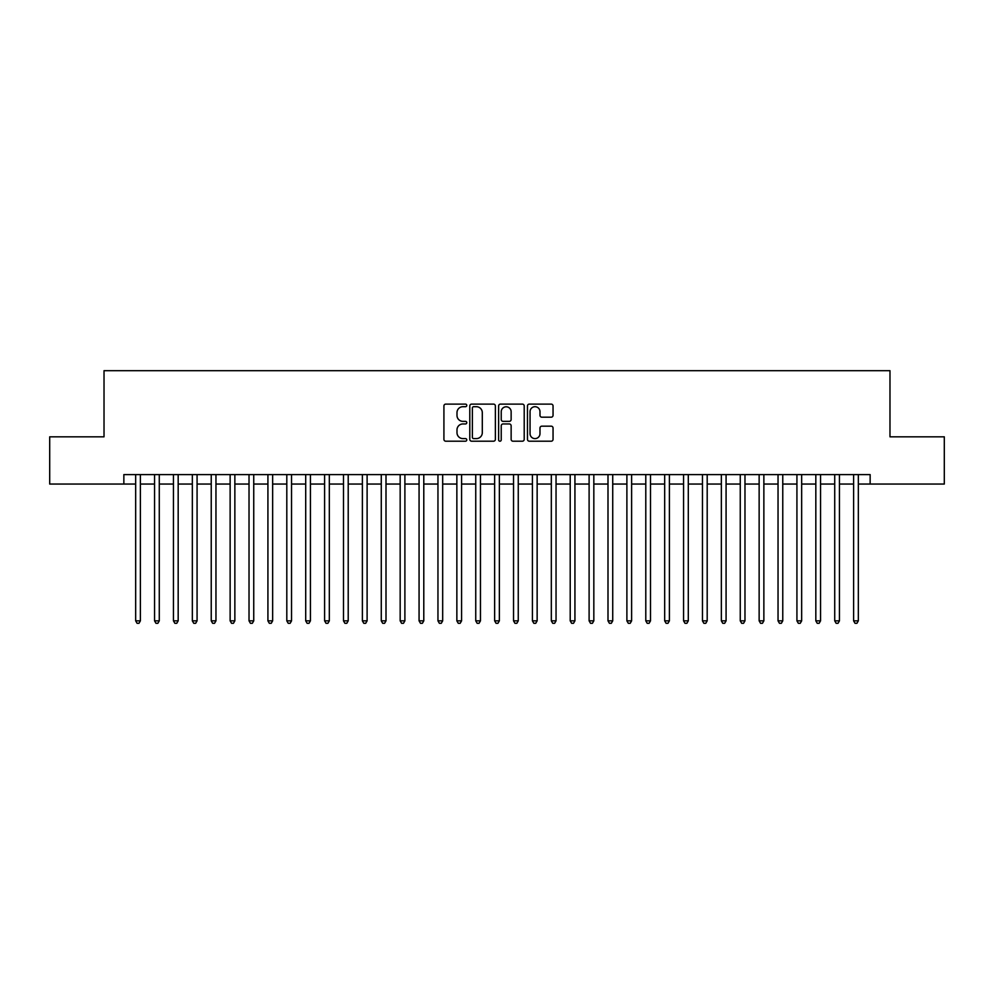 <?xml version="1.0" encoding="UTF-8"?>
<svg xmlns="http://www.w3.org/2000/svg" width="994" height="994" viewBox="0 0 994 994"><rect width="100%" height="100%" fill="white"/><g stroke="black" fill="none" stroke-linecap="round" stroke-linejoin="round"><path stroke-width="1.49" d="M466.77 405.403A1.292 1.292 0 0 0 465.478 404.111L445.772 404.111A1.851 1.851 0 0 0 443.92 405.962L443.92 439.348A1.851 1.851 0 0 0 445.772 441.199L465.478 441.199A1.292 1.292 0 0 0 466.77 439.907A1.292 1.292 0 0 0 465.478 438.602L462.918 438.602A5.939 5.939 0 0 1 456.991 432.663L456.991 429.893A5.939 5.939 0 0 1 462.918 423.953L465.478 423.953A1.292 1.292 0 0 0 466.77 422.649A1.292 1.292 0 0 0 465.478 421.357L462.918 421.357A5.939 5.939 0 0 1 456.991 415.417L456.991 412.634A5.939 5.939 0 0 1 462.918 406.708L465.478 406.708A1.292 1.292 0 0 0 466.77 405.403M551.198 417.182A1.851 1.851 0 0 0 553.049 415.33L553.049 405.962A1.851 1.851 0 0 0 551.198 404.111L529.317 404.111A1.851 1.851 0 0 0 527.466 405.962L527.466 439.348A1.851 1.851 0 0 0 529.317 441.199L551.198 441.199A1.851 1.851 0 0 0 553.049 439.348L553.049 428.029A1.851 1.851 0 0 0 551.198 426.177L541.829 426.177A1.851 1.851 0 0 0 539.978 428.029L539.978 433.645A4.958 4.958 0 0 1 535.02 438.602A4.958 4.958 0 0 1 530.051 433.645L530.051 411.665A4.958 4.958 0 0 1 535.02 406.708A4.958 4.958 0 0 1 539.978 411.665L539.978 415.33A1.851 1.851 0 0 0 541.829 417.182L551.198 417.182M123.852 484.053L49.7 484.053L49.7 436.826L104.022 436.826L104.022 370.7L889.978 370.7L889.978 436.826L944.3 436.826L944.3 484.053L870.148 484.053L870.148 474.61L123.852 474.61L123.852 484.053L135.669 484.053M495.372 405.962A1.851 1.851 0 0 0 493.521 404.111L471.641 404.111A1.851 1.851 0 0 0 469.789 405.962L469.789 439.348A1.851 1.851 0 0 0 471.641 441.199L493.521 441.199A1.851 1.851 0 0 0 495.372 439.348L495.372 405.962M500.479 404.111L522.359 404.111A1.851 1.851 0 0 1 524.211 405.962L524.211 439.348A1.851 1.851 0 0 1 522.359 441.199L512.991 441.199A1.851 1.851 0 0 1 511.14 439.348L511.14 425.805A1.851 1.851 0 0 0 509.288 423.953L503.076 423.953A1.851 1.851 0 0 0 501.224 425.805L501.224 439.907A1.292 1.292 0 0 1 499.92 441.199A1.292 1.292 0 0 1 498.628 439.907L498.628 405.962A1.851 1.851 0 0 1 500.479 404.111M140.39 484.053L154.555 484.053M159.276 484.053L173.453 484.053M178.174 484.053L192.339 484.053M197.073 484.053L211.237 484.053M215.959 484.053L230.136 484.053M234.857 484.053L249.022 484.053M253.743 484.053L267.92 484.053M272.642 484.053L286.806 484.053M291.54 484.053L305.705 484.053M310.426 484.053L324.603 484.053M329.325 484.053L343.489 484.053M348.211 484.053L362.388 484.053M367.109 484.053L381.274 484.053M386.007 484.053L400.172 484.053M404.893 484.053L419.07 484.053M423.792 484.053L437.956 484.053M442.678 484.053L456.855 484.053M461.576 484.053L475.741 484.053M480.462 484.053L494.639 484.053M499.361 484.053L513.538 484.053M518.259 484.053L532.424 484.053M537.145 484.053L551.322 484.053M556.044 484.053L570.208 484.053M574.93 484.053L589.107 484.053M593.828 484.053L607.993 484.053M612.726 484.053L626.891 484.053M631.612 484.053L645.789 484.053M650.511 484.053L664.675 484.053M669.397 484.053L683.574 484.053M688.295 484.053L702.46 484.053M707.194 484.053L721.358 484.053M726.08 484.053L740.257 484.053M744.978 484.053L759.143 484.053M763.864 484.053L778.041 484.053M782.763 484.053L796.927 484.053M801.661 484.053L815.826 484.053M820.547 484.053L834.724 484.053M839.445 484.053L853.61 484.053M858.331 484.053L870.148 484.053M473.678 406.708A1.292 1.292 0 0 0 472.386 408L472.386 437.31A1.292 1.292 0 0 0 473.678 438.602L476.374 438.602A5.939 5.939 0 0 0 482.301 432.663L482.301 412.634A5.939 5.939 0 0 0 476.374 406.708L473.678 406.708M511.14 411.764A4.958 4.958 0 0 0 506.182 406.794A4.958 4.958 0 0 0 501.224 411.764L501.224 419.505A1.851 1.851 0 0 0 503.076 421.357L509.288 421.357A1.851 1.851 0 0 0 511.14 419.505L511.14 411.764M140.39 474.61L140.39 620.84L135.669 620.84L135.669 474.61M140.39 620.84L138.974 623.3L137.085 623.3L135.669 620.84M159.276 474.61L159.276 620.84L154.555 620.84L154.555 474.61M159.276 620.84L157.86 623.3L155.971 623.3L154.555 620.84M178.174 474.61L178.174 620.84L173.453 620.84L173.453 474.61M178.174 620.84L176.758 623.3L174.869 623.3L173.453 620.84M197.073 474.61L197.073 620.84L192.339 620.84L192.339 474.61M197.073 620.84L195.656 623.3L193.768 623.3L192.339 620.84M215.959 474.61L215.959 620.84L211.237 620.84L211.237 474.61M215.959 620.84L214.542 623.3L212.654 623.3L211.237 620.84M234.857 474.61L234.857 620.84L230.136 620.84L230.136 474.61M234.857 620.84L233.441 623.3L231.552 623.3L230.136 620.84M253.743 474.61L253.743 620.84L249.022 620.84L249.022 474.61M253.743 620.84L252.327 623.3L250.438 623.3L249.022 620.84M272.642 474.61L272.642 620.84L267.92 620.84L267.92 474.61M272.642 620.84L271.225 623.3L269.337 623.3L267.92 620.84M291.54 474.61L291.54 620.84L286.806 620.84L286.806 474.61M291.54 620.84L290.124 623.3L288.223 623.3L286.806 620.84M310.426 474.61L310.426 620.84L305.705 620.84L305.705 474.61M310.426 620.84L309.01 623.3L307.121 623.3L305.705 620.84M329.325 474.61L329.325 620.84L324.603 620.84L324.603 474.61M329.325 620.84L327.908 623.3L326.02 623.3L324.603 620.84M348.211 474.61L348.211 620.84L343.489 620.84L343.489 474.61M348.211 620.84L346.794 623.3L344.906 623.3L343.489 620.84M367.109 474.61L367.109 620.84L362.388 620.84L362.388 474.61M367.109 620.84L365.693 623.3L363.804 623.3L362.388 620.84M386.007 474.61L386.007 620.84L381.274 620.84L381.274 474.61M386.007 620.84L384.579 623.3L382.69 623.3L381.274 620.84M404.893 474.61L404.893 620.84L400.172 620.84L400.172 474.61M404.893 620.84L403.477 623.3L401.588 623.3L400.172 620.84M423.792 474.61L423.792 620.84L419.07 620.84L419.07 474.61M423.792 620.84L422.375 623.3L420.487 623.3L419.07 620.84M442.678 474.61L442.678 620.84L437.956 620.84L437.956 474.61M442.678 620.84L441.261 623.3L439.373 623.3L437.956 620.84M461.576 474.61L461.576 620.84L456.855 620.84L456.855 474.61M461.576 620.84L460.16 623.3L458.271 623.3L456.855 620.84M480.462 474.61L480.462 620.84L475.741 620.84L475.741 474.61M480.462 620.84L479.046 623.3L477.157 623.3L475.741 620.84M499.361 474.61L499.361 620.84L494.639 620.84L494.639 474.61M499.361 620.84L497.944 623.3L496.056 623.3L494.639 620.84M518.259 474.61L518.259 620.84L513.538 620.84L513.538 474.61M518.259 620.84L516.843 623.3L514.954 623.3L513.538 620.84M537.145 474.61L537.145 620.84L532.424 620.84L532.424 474.61M537.145 620.84L535.729 623.3L533.84 623.3L532.424 620.84M556.044 474.61L556.044 620.84L551.322 620.84L551.322 474.61M556.044 620.84L554.627 623.3L552.739 623.3L551.322 620.84M574.93 474.61L574.93 620.84L570.208 620.84L570.208 474.61M574.93 620.84L573.513 623.3L571.625 623.3L570.208 620.84M593.828 474.61L593.828 620.84L589.107 620.84L589.107 474.61M593.828 620.84L592.412 623.3L590.523 623.3L589.107 620.84M612.726 474.61L612.726 620.84L607.993 620.84L607.993 474.61M612.726 620.84L611.31 623.3L609.421 623.3L607.993 620.84M631.612 474.61L631.612 620.84L626.891 620.84L626.891 474.61M631.612 620.84L630.196 623.3L628.307 623.3L626.891 620.84M650.511 474.61L650.511 620.84L645.789 620.84L645.789 474.61M650.511 620.84L649.094 623.3L647.206 623.3L645.789 620.84M669.397 474.61L669.397 620.84L664.675 620.84L664.675 474.61M669.397 620.84L667.98 623.3L666.092 623.3L664.675 620.84M688.295 474.61L688.295 620.84L683.574 620.84L683.574 474.61M688.295 620.84L686.879 623.3L684.99 623.3L683.574 620.84M707.194 474.61L707.194 620.84L702.46 620.84L702.46 474.61M707.194 620.84L705.777 623.3L703.876 623.3L702.46 620.84M726.08 474.61L726.08 620.84L721.358 620.84L721.358 474.61M726.08 620.84L724.663 623.3L722.775 623.3L721.358 620.84M744.978 474.61L744.978 620.84L740.257 620.84L740.257 474.61M744.978 620.84L743.562 623.3L741.673 623.3L740.257 620.84M763.864 474.61L763.864 620.84L759.143 620.84L759.143 474.61M763.864 620.84L762.448 623.3L760.559 623.3L759.143 620.84M782.763 474.61L782.763 620.84L778.041 620.84L778.041 474.61M782.763 620.84L781.346 623.3L779.458 623.3L778.041 620.84M801.661 474.61L801.661 620.84L796.927 620.84L796.927 474.61M801.661 620.84L800.232 623.3L798.344 623.3L796.927 620.84M820.547 474.61L820.547 620.84L815.826 620.84L815.826 474.61M820.547 620.84L819.131 623.3L817.242 623.3L815.826 620.84M839.445 474.61L839.445 620.84L834.724 620.84L834.724 474.61M839.445 620.84L838.029 623.3L836.14 623.3L834.724 620.84M858.331 474.61L858.331 620.84L853.61 620.84L853.61 474.61M858.331 620.84L856.915 623.3L855.026 623.3L853.61 620.84"/></g></svg>
